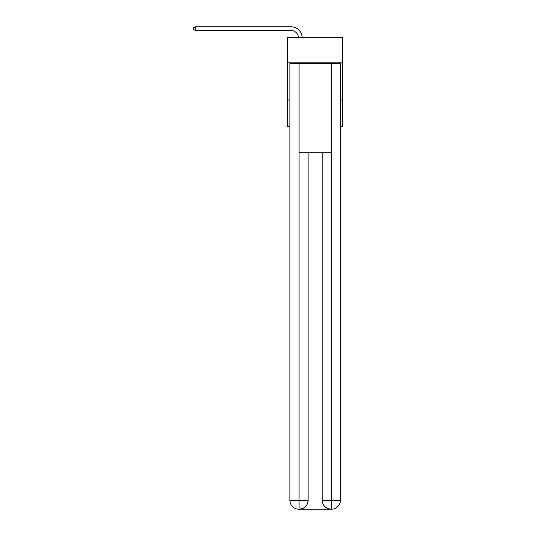 <?xml version="1.0" encoding="UTF-8"?>
<svg xmlns="http://www.w3.org/2000/svg" width="536" height="536" viewBox="0 0 536 536"><rect width="100%" height="100%" fill="white"/><g stroke="black" fill="none" stroke-linecap="round" stroke-linejoin="round"><path stroke-width="0.8" d="M342.638 62.853L342.638 37.6L287.678 37.6L287.678 62.853L342.638 62.853L342.638 126.717L340.414 126.717M289.909 99.984L287.678 99.984L287.678 62.853M342.638 99.984L340.414 99.984M287.678 99.984L287.678 126.717L289.909 126.717M291.021 30.512A7.424 7.424 178.8 0 1 298.445 37.6A7.424 7.424 0 0 0 291.021 30.512L195.292 30.512L193.362 29.4L193.362 27.912L195.292 26.8L291.021 26.8A11.142 11.142 -1.2 0 1 302.157 37.6M298.82 509.2A8.911 8.911 0 0 1 289.909 500.289L308.106 500.289L308.106 152.713L308.106 500.289A8.911 8.911 0 0 1 299.195 509.2L298.82 509.2A8.911 8.911 0 0 1 289.909 500.289L289.909 63.59L299.041 63.59L299.041 152.713L331.275 152.713L331.275 63.59L299.041 63.59M331.275 63.59L340.414 63.59L340.414 500.289A8.911 8.911 0 0 1 331.496 509.2L331.127 509.2A8.911 8.911 0 0 1 322.216 500.289L322.216 152.713L322.216 500.289C322.672 505.542 325.64 508.51 331.127 509.2L299.195 509.2C304.703 508.624 307.677 505.656 308.106 500.289M322.216 500.289L331.275 500.289L331.349 509.2M299.041 152.713L299.041 509.2M195.292 26.8L195.292 30.512M331.275 152.713L331.275 500.289L340.414 500.289"/></g></svg>
